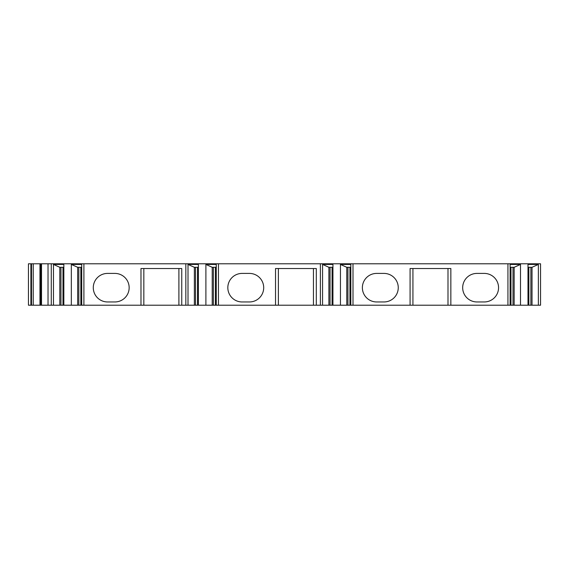 <?xml version="1.0" encoding="UTF-8"?>
<svg xmlns="http://www.w3.org/2000/svg" width="569" height="569" viewBox="0 0 569 569"><rect width="100%" height="100%" fill="white"/><g stroke="black" fill="none" stroke-linecap="round" stroke-linejoin="round"><path stroke-width="0.85" d="M30.897 305.212L28.45 305.212L28.45 263.788L41.509 263.788L41.509 305.212L30.897 305.212L30.897 263.788M507.932 305.212L540.55 305.212L540.55 263.788L507.932 263.788L507.932 305.212L41.509 305.212M507.932 263.788L353 263.788L353 305.212M41.509 263.788L353 263.788M28.45 305.212L28.45 263.788M40.684 263.788L40.684 305.212L40.684 263.788M51.281 305.212L51.281 263.788M71.338 305.212L71.338 264.443L81.716 264.443L81.716 305.212M63.842 305.212L63.842 264.443L53.465 264.443L59.809 267.295L63.842 267.295M53.465 305.212L53.465 264.443M83.899 305.212L83.899 263.788M71.338 264.443L77.683 267.295L81.716 267.295M78.835 305.212L78.835 267.295M77.683 305.212L77.683 267.295M60.961 305.212L60.961 267.295M59.809 305.212L59.809 267.295M140.984 305.212L140.984 268.518L181.753 268.518L181.753 305.212M107.548 273.412A14.268 14.268 0 0 0 93.28 287.679A14.268 14.268 0 0 0 107.548 301.954L114.888 301.954A14.268 14.268 0 0 0 129.156 287.679A14.268 14.268 0 0 0 114.888 273.412L107.548 273.412M178.901 305.212L178.901 268.518M143.836 305.212L143.836 268.518M185.828 305.212L185.828 263.788M205.893 305.212L205.893 264.443L216.263 264.443L216.263 305.212M198.389 305.212L198.389 264.443L188.012 264.443L194.356 267.295L198.389 267.295M188.012 305.212L188.012 264.443M218.446 305.212L218.446 263.788M205.893 264.443L212.23 267.295L216.263 267.295M213.382 305.212L213.382 267.295M212.23 305.212L212.23 267.295M195.508 305.212L195.508 267.295M194.356 305.212L194.356 267.295M275.531 305.212L275.531 268.518L316.3 268.518L316.3 305.212M242.095 273.412A14.268 14.268 0 0 0 227.828 287.679A14.268 14.268 0 0 0 242.095 301.954L249.435 301.954A14.268 14.268 0 0 0 263.703 287.679A14.268 14.268 0 0 0 249.435 273.412L242.095 273.412M313.448 305.212L313.448 268.518M278.383 305.212L278.383 268.518M320.383 305.212L320.383 263.788M340.44 305.212L340.44 264.443L350.817 264.443L350.817 305.212M332.936 305.212L332.936 264.443L322.566 264.443L328.903 267.295L332.936 267.295M322.566 305.212L322.566 264.443M340.44 264.443L346.777 267.295L350.817 267.295M347.929 305.212L347.929 267.295M346.777 305.212L346.777 267.295M330.056 305.212L330.056 267.295M328.903 305.212L328.903 267.295M410.078 305.212L410.078 268.518L450.847 268.518L450.847 305.212M376.642 273.412A14.268 14.268 0 0 0 362.375 287.679A14.268 14.268 0 0 0 376.642 301.954L383.983 301.954A14.268 14.268 0 0 0 398.257 287.679A14.268 14.268 0 0 0 383.983 273.412L376.642 273.412M476.943 273.412A14.268 14.268 0 0 0 462.675 287.679A14.268 14.268 0 0 0 476.943 301.954L484.283 301.954A14.268 14.268 0 0 0 498.558 287.679A14.268 14.268 0 0 0 484.283 273.412L476.943 273.412M447.995 305.212L447.995 268.518M412.93 305.212L412.93 268.518M527.989 305.212L527.989 264.443L538.366 264.443L538.366 305.212M520.493 305.212L520.493 264.443L510.116 264.443L510.116 305.212M527.989 267.295L532.022 267.295L538.366 264.443M532.022 305.212L532.022 267.295M530.87 305.212L530.87 267.295M514.148 305.212L514.148 267.295L520.493 264.443M510.116 267.295L514.148 267.295M512.996 305.212L512.996 267.295M31.515 263.788L31.515 305.212M33.244 263.788L33.244 305.212M39.965 263.788L39.965 305.212M48.031 263.788L48.031 305.212M80.855 305.212L80.855 267.295M62.981 305.212L62.981 267.295M215.402 305.212L215.402 267.295M197.528 305.212L197.528 267.295M349.949 305.212L349.949 267.295M332.076 305.212L332.076 267.295M528.857 305.212L528.857 267.295M510.976 305.212L510.976 267.295"/></g></svg>
